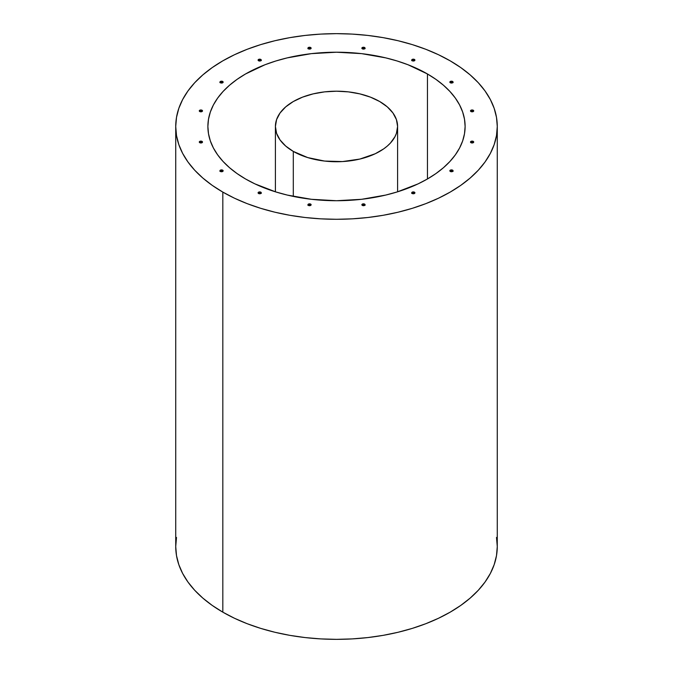 <?xml version="1.0" encoding="UTF-8"?>
<svg xmlns="http://www.w3.org/2000/svg" width="673" height="673" viewBox="0 0 673 673"><rect width="100%" height="100%" fill="white"/><g stroke="black" fill="none" stroke-linecap="round" stroke-linejoin="round"><path stroke-width="1.01" d="M176.503 537.433L175.729 546.526L176.503 555.629L178.816 564.639L182.652 573.472L187.969 582.052L194.716 590.288L202.825 598.095L212.222 605.414L222.822 612.161L222.822 192.099A160.771 92.824 180 0 1 175.729 126.474A160.771 92.824 180 0 1 274.979 40.717A160.771 92.824 180 0 1 450.178 60.839L438.493 54.723L425.816 49.289L412.288 44.611L398.021 40.717L383.173 37.646L367.862 35.433L352.257 34.096L336.5 33.65L320.743 34.096L305.138 35.433L289.827 37.646L274.979 40.717L260.712 44.611L247.184 49.289L234.507 54.723L222.822 60.839L212.222 67.586L202.825 74.905L194.716 82.712L187.969 90.948L182.652 99.528L178.816 108.361L176.503 117.371L175.729 126.474L176.503 135.567L178.816 144.577L182.652 153.41L187.969 161.991L194.716 170.227L202.825 178.034L212.222 185.353L222.822 192.099L234.507 198.224L247.184 203.65L260.712 208.327L274.979 212.222L289.827 215.293L305.138 217.505L320.743 218.843L336.5 219.289L352.257 218.843L367.862 217.505L383.173 215.293L398.021 212.222L412.288 208.327L425.816 203.65L438.493 198.224L450.178 192.099L460.778 185.353L470.175 178.034L478.284 170.227L485.031 161.991L490.348 153.41L494.184 144.577L496.497 135.567L497.271 126.474L496.497 117.371L494.184 108.361L490.348 99.528L485.031 90.948L478.284 82.712L470.175 74.905L460.778 67.586L450.178 60.839A160.771 92.824 180 0 1 497.271 126.474A160.771 92.824 180 0 1 398.021 212.222A160.771 92.824 180 0 1 222.822 192.099L222.822 612.161A160.771 92.824 0 0 0 398.021 632.284A160.771 92.824 0 0 0 497.271 546.526L496.497 537.433M427.448 73.963L427.448 178.976L427.448 73.963A128.619 74.257 180 0 1 465.119 126.474A128.619 74.257 180 0 1 385.722 195.069A128.619 74.257 180 0 1 245.552 178.976A128.619 74.257 180 0 1 207.881 126.474A128.619 74.257 180 0 1 287.278 57.87A128.619 74.257 180 0 1 427.448 73.963L435.919 79.364L443.44 85.219L449.926 91.469L455.327 98.056L459.575 104.912L462.645 111.987L464.496 119.188L465.119 126.474L464.496 133.75L462.645 140.96L459.575 148.026L455.327 154.883L449.926 161.478L443.44 167.72L435.919 173.575L427.448 178.976L418.093 183.872L397.129 191.956L385.722 195.069L361.594 199.301L336.5 200.722L311.406 199.301L287.278 195.069L275.871 191.956L254.907 183.872L245.552 178.976L237.081 173.575L229.56 167.72L223.074 161.478L217.673 154.883L213.425 148.026L210.355 140.96L208.504 133.75L207.881 126.474L208.504 119.188L210.355 111.987L213.425 104.912L217.673 98.056L223.074 91.469L229.56 85.219L237.081 79.364L245.552 73.963L265.044 64.726L275.871 60.982L287.278 57.87L311.406 53.638L336.5 52.216L361.594 53.638L385.722 57.87L397.129 60.982L407.956 64.726L427.448 73.963M258.196 60.267L260.821 59.964L260.821 59.443A1.607 0.925 180 0 1 261.292 60.099A1.607 0.925 180 0 1 260.3 60.957A1.607 0.925 180 0 1 258.55 60.755A1.607 0.925 180 0 1 258.079 60.099A1.607 0.925 180 0 1 259.071 59.241A1.607 0.925 180 0 1 260.821 59.443L260.821 59.964A1.607 0.925 0 0 0 258.146 60.36M308.041 48.347L310.665 48.044L310.665 47.522A1.607 0.925 180 0 1 311.136 48.178A1.607 0.925 180 0 1 310.144 49.036A1.607 0.925 180 0 1 308.385 48.835L308.385 48.835A1.607 0.925 180 0 1 307.923 48.178A1.607 0.925 180 0 1 308.907 47.32A1.607 0.925 180 0 1 310.665 47.522L310.665 48.044A1.607 0.925 0 0 0 307.982 48.439M361.99 48.347L364.615 48.044L364.615 47.522A1.607 0.925 180 0 1 365.077 48.178A1.607 0.925 180 0 1 364.093 49.036A1.607 0.925 180 0 1 362.335 48.835A1.607 0.925 180 0 1 361.864 48.178A1.607 0.925 180 0 1 362.856 47.32A1.607 0.925 180 0 1 364.615 47.522L364.615 48.044A1.607 0.925 0 0 0 361.931 48.439M411.826 60.267L414.45 59.964L414.45 59.443A1.607 0.925 180 0 1 414.921 60.099A1.607 0.925 180 0 1 413.929 60.957A1.607 0.925 180 0 1 412.179 60.755A1.607 0.925 180 0 1 411.708 60.099A1.607 0.925 180 0 1 412.7 59.241A1.607 0.925 180 0 1 414.45 59.443L414.45 59.964A1.607 0.925 0 0 0 411.775 60.36M449.976 82.291L452.601 81.988L452.601 81.467A1.607 0.925 180 0 1 453.072 82.123A1.607 0.925 180 0 1 452.079 82.981A1.607 0.925 180 0 1 450.321 82.779A1.607 0.925 180 0 1 449.85 82.123A1.607 0.925 180 0 1 450.843 81.265A1.607 0.925 180 0 1 452.601 81.467L452.601 81.988A1.607 0.925 0 0 0 449.917 82.384M470.62 111.07L473.245 110.767L473.245 110.237A1.607 0.925 180 0 1 473.716 110.894A1.607 0.925 180 0 1 472.724 111.752A1.607 0.925 180 0 1 470.965 111.55A1.607 0.925 180 0 1 470.494 110.894A1.607 0.925 180 0 1 471.487 110.036A1.607 0.925 180 0 1 473.245 110.237L473.245 110.767A1.607 0.925 0 0 0 470.562 111.163M470.62 142.213L473.245 141.91L473.245 141.389A1.607 0.925 180 0 1 473.716 142.045A1.607 0.925 180 0 1 472.724 142.903A1.607 0.925 180 0 1 470.965 142.701L470.965 142.701A1.607 0.925 180 0 1 470.494 142.045A1.607 0.925 180 0 1 471.487 141.187A1.607 0.925 180 0 1 473.245 141.389L473.245 141.91A1.607 0.925 0 0 0 470.562 142.306M220.054 82.291L222.679 81.988L222.679 81.467A1.607 0.925 180 0 1 223.15 82.123A1.607 0.925 180 0 1 222.157 82.981A1.607 0.925 180 0 1 220.399 82.779L220.399 82.779A1.607 0.925 180 0 1 219.928 82.123A1.607 0.925 180 0 1 220.921 81.265A1.607 0.925 180 0 1 222.679 81.467L222.679 81.988A1.607 0.925 0 0 0 219.995 82.384M199.41 111.07L202.035 110.767L202.035 110.237A1.607 0.925 180 0 1 202.506 110.894A1.607 0.925 180 0 1 201.513 111.752A1.607 0.925 180 0 1 199.755 111.55A1.607 0.925 180 0 1 199.284 110.894A1.607 0.925 180 0 1 200.276 110.036A1.607 0.925 180 0 1 202.035 110.237L202.035 110.767A1.607 0.925 0 0 0 199.351 111.163M199.41 142.213L202.035 141.91L202.035 141.389A1.607 0.925 180 0 1 202.506 142.045A1.607 0.925 180 0 1 201.513 142.903A1.607 0.925 180 0 1 199.755 142.701L199.755 142.701A1.607 0.925 180 0 1 199.284 142.045A1.607 0.925 180 0 1 200.276 141.187A1.607 0.925 180 0 1 202.035 141.389L202.035 141.91A1.607 0.925 0 0 0 199.351 142.306M220.054 170.984L222.679 170.69L222.679 170.16A1.607 0.925 180 0 1 223.15 170.816A1.607 0.925 180 0 1 222.157 171.674A1.607 0.925 180 0 1 220.399 171.472A1.607 0.925 180 0 1 219.928 170.816A1.607 0.925 180 0 1 220.921 169.958A1.607 0.925 180 0 1 222.679 170.16L222.679 170.69A1.607 0.925 0 0 0 219.995 171.085M258.196 193.008L260.821 192.714L260.821 192.184A1.607 0.925 180 0 1 261.292 192.84A1.607 0.925 180 0 1 260.3 193.698A1.607 0.925 180 0 1 258.55 193.496A1.607 0.925 180 0 1 258.079 192.84A1.607 0.925 180 0 1 259.071 191.982A1.607 0.925 180 0 1 260.821 192.184L260.821 192.714A1.607 0.925 0 0 0 258.146 193.101M308.041 204.929L310.665 204.626L310.665 204.104A1.607 0.925 180 0 1 311.136 204.76A1.607 0.925 180 0 1 310.144 205.618A1.607 0.925 180 0 1 308.385 205.416L308.385 205.416A1.607 0.925 180 0 1 307.923 204.76A1.607 0.925 180 0 1 308.907 203.902A1.607 0.925 180 0 1 310.665 204.104L310.665 204.626A1.607 0.925 0 0 0 307.982 205.021M361.99 204.929L364.615 204.626L364.615 204.104A1.607 0.925 180 0 1 365.077 204.76A1.607 0.925 180 0 1 364.093 205.618A1.607 0.925 180 0 1 362.335 205.416A1.607 0.925 180 0 1 361.864 204.76A1.607 0.925 180 0 1 362.856 203.902A1.607 0.925 180 0 1 364.615 204.104L364.615 204.626A1.607 0.925 0 0 0 361.931 205.021M411.826 193.008L414.45 192.714L414.45 192.184A1.607 0.925 180 0 1 414.921 192.84A1.607 0.925 180 0 1 413.929 193.698A1.607 0.925 180 0 1 412.179 193.496L412.179 193.496A1.607 0.925 180 0 1 411.708 192.84A1.607 0.925 180 0 1 412.7 191.982A1.607 0.925 180 0 1 414.45 192.184L414.45 192.714A1.607 0.925 0 0 0 411.775 193.101M449.976 170.984L452.601 170.69L452.601 170.16A1.607 0.925 180 0 1 453.072 170.816A1.607 0.925 180 0 1 452.079 171.674A1.607 0.925 180 0 1 450.321 171.472A1.607 0.925 180 0 1 449.85 170.816A1.607 0.925 180 0 1 450.843 169.958A1.607 0.925 180 0 1 452.601 170.16L452.601 170.69A1.607 0.925 0 0 0 449.917 171.085M175.729 126.474L175.729 546.526A160.771 92.824 0 0 0 222.822 612.161L234.507 618.277L247.184 623.711L260.712 628.389L274.979 632.284L289.827 635.354L305.138 637.567L320.743 638.904L336.5 639.35L352.257 638.904L367.862 637.567L383.173 635.354L398.021 632.284L412.288 628.389L425.816 623.711L438.493 618.277L450.178 612.161L460.778 605.414L470.175 598.095L478.284 590.288L485.031 582.052L490.348 573.472L494.184 564.639L496.497 555.629L497.271 546.526L497.271 126.474M260.821 59.443L261.174 60.452L260.3 60.957L259.071 60.957L258.079 60.099L259.071 59.241L260.821 59.443M310.665 47.522L311.136 48.178L310.144 49.036L308.907 49.036L307.923 48.178L308.907 47.32L310.665 47.522M364.615 47.522L364.959 48.532L364.093 49.036L362.856 49.036L361.864 48.178L362.856 47.32L364.615 47.522M414.45 59.443L414.804 60.452L413.929 60.957L412.7 60.957L411.708 60.099L412.7 59.241L414.45 59.443M452.601 81.467L453.072 82.123L452.079 82.981L450.843 82.981L449.85 82.123L450.843 81.265L452.601 81.467M473.245 110.237L473.716 110.894L472.724 111.752L471.487 111.752L470.494 110.894L471.487 110.036L473.245 110.237M473.245 141.389L473.716 142.045L472.724 142.903L471.487 142.903L470.494 142.045L471.487 141.187L473.245 141.389M222.679 81.467L223.15 82.123L222.157 82.981L220.921 82.981L219.928 82.123L220.921 81.265L222.679 81.467M202.035 110.237L202.506 110.894L201.513 111.752L200.276 111.752L199.284 110.894L200.276 110.036L202.035 110.237M202.035 141.389L202.506 142.045L201.513 142.903L200.276 142.903L199.284 142.045L200.276 141.187L202.035 141.389M222.679 170.16L223.15 170.816L222.157 171.674L220.921 171.674L219.928 170.816L220.921 169.958L222.679 170.16M260.821 192.184L261.174 193.193L260.3 193.698L259.071 193.698L258.079 192.84L259.071 191.982L260.821 192.184M310.665 204.104L311.136 204.76L310.144 205.618L308.907 205.618L307.923 204.76L308.907 203.902L310.665 204.104M364.615 204.104L364.959 205.114L364.093 205.618L362.856 205.618L361.864 204.76L362.856 203.902L364.615 204.104M414.45 192.184L414.804 193.193L413.929 193.698L412.7 193.698L411.708 192.84L412.7 191.982L414.45 192.184M452.601 170.16L453.072 170.816L452.079 171.674L450.843 171.674L449.85 170.816L450.843 169.958L452.601 170.16M293.302 151.408L293.302 196.415L293.302 151.408L307.704 157.575L324.579 161.066L342.49 161.57L359.878 159.055L375.256 153.738L383.728 148.842L387.295 146.066L390.382 143.097L394.958 136.712L396.422 133.355L397.592 126.474A61.092 35.274 180 0 1 359.878 159.055A61.092 35.274 180 0 1 293.302 151.408A61.092 35.274 180 0 1 275.408 126.474L276.578 133.355L280.061 139.967L285.705 146.066L293.302 151.408M379.698 101.53A61.092 35.274 180 0 1 397.592 126.474L396.422 119.592L392.939 112.971L387.295 106.872L379.698 101.53L370.444 97.139L359.878 93.883L348.421 91.873L336.5 91.2L324.579 91.873L313.122 93.883L302.556 97.139L293.302 101.53L285.705 106.872L280.061 112.971L276.578 119.592L275.408 126.474A61.092 35.274 180 0 1 313.122 93.883A61.092 35.274 180 0 1 379.698 101.53M307.923 48.178L307.923 48.7M411.708 60.099L411.708 60.62M219.928 82.123L219.928 82.644M219.928 170.816L219.928 171.346M307.923 204.76L307.923 205.29M411.708 192.84L411.708 193.37M453.072 170.816L453.072 171.346M365.077 204.76L365.077 205.29M261.292 192.84L261.292 193.37M453.072 82.123L453.072 82.644M365.077 48.178L365.077 48.7M261.292 60.099L261.292 60.62M397.592 126.474L397.592 191.813M275.408 126.474L275.408 191.813"/></g></svg>

